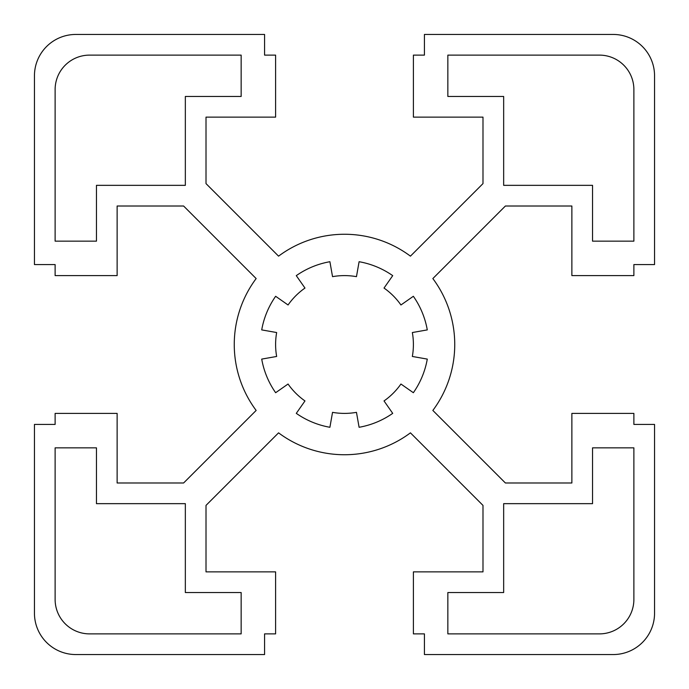 <?xml version="1.0" encoding="UTF-8"?>
<svg xmlns="http://www.w3.org/2000/svg" width="689" height="689" viewBox="0 0 689 689"><rect width="100%" height="100%" fill="white"/><g stroke="black" fill="none" stroke-linecap="round" stroke-linejoin="round"><path stroke-width="1.03" d="M503.659 96.46L447.85 96.46L447.85 55.12L599.43 55.12A34.45 34.45 0 0 1 633.88 89.57L633.88 241.15L592.54 241.15L592.54 185.341L503.659 185.341L503.659 96.46M592.54 503.659L592.54 447.85L633.88 447.85L633.88 599.43A34.45 34.45 0 0 1 599.43 633.88L447.85 633.88L447.85 592.54L503.659 592.54L503.659 503.659L592.54 503.659M185.341 592.54L241.15 592.54L241.15 633.88L89.57 633.88A34.45 34.45 0 0 1 55.12 599.43L55.12 447.85L96.46 447.85L96.46 503.659L185.341 503.659L185.341 592.54M96.46 185.341L96.46 241.15L55.12 241.15L55.12 89.57A34.45 34.45 0 0 1 89.57 55.12L241.15 55.12L241.15 96.46L185.341 96.46L185.341 185.341L96.46 185.341M359.098 427.283L356.463 412.349A68.9 68.9 0 0 1 332.537 412.349L329.902 427.283A84.058 84.058 0 0 1 296.287 413.357L304.977 400.938A68.9 68.9 0 0 1 288.062 384.023L275.643 392.713A84.058 84.058 0 0 1 261.717 359.098L276.651 356.463A68.9 68.9 0 0 1 276.651 332.537L261.717 329.902A84.058 84.058 0 0 1 275.643 296.287L288.062 304.977A68.9 68.9 0 0 1 304.977 288.062L296.287 275.643A84.058 84.058 0 0 1 329.902 261.717L332.537 276.651A68.9 68.9 0 0 1 356.463 276.651L359.098 261.717A84.058 84.058 0 0 1 392.713 275.643L384.023 288.062A68.9 68.9 0 0 1 400.938 304.977L413.357 296.287A84.058 84.058 0 0 1 427.283 329.902L412.349 332.537A68.9 68.9 0 0 1 412.349 356.463L427.283 359.098A84.058 84.058 0 0 1 413.357 392.713L400.938 384.023A68.9 68.9 0 0 1 384.023 400.938L392.713 413.357A84.058 84.058 0 0 1 359.098 427.283M183.601 482.989L256.153 410.437A110.24 110.24 0 0 1 256.153 278.563L183.601 206.011L117.13 206.011L117.13 275.6L55.12 275.6L55.12 264.576L34.45 264.576L34.45 75.79A41.34 41.34 0 0 1 75.79 34.45L264.576 34.45L264.576 55.12L275.6 55.12L275.6 117.13L206.011 117.13L206.011 183.601L278.563 256.153A110.24 110.24 0 0 1 410.437 256.153L482.989 183.601L482.989 117.13L413.4 117.13L413.4 55.12L424.424 55.12L424.424 34.45L613.21 34.45A41.34 41.34 0 0 1 654.55 75.79L654.55 264.576L633.88 264.576L633.88 275.6L571.87 275.6L571.87 206.011L505.399 206.011L432.847 278.563A110.24 110.24 0 0 1 432.847 410.437L505.399 482.989L571.87 482.989L571.87 413.4L633.88 413.4L633.88 424.424L654.55 424.424L654.55 613.21A41.34 41.34 0 0 1 613.21 654.55L424.424 654.55L424.424 633.88L413.4 633.88L413.4 571.87L482.989 571.87L482.989 505.399L410.437 432.847A110.24 110.24 0 0 1 278.563 432.847L206.011 505.399L206.011 571.87L275.6 571.87L275.6 633.88L264.576 633.88L264.576 654.55L75.79 654.55A41.34 41.34 0 0 1 34.45 613.21L34.45 424.424L55.12 424.424L55.12 413.4L117.13 413.4L117.13 482.989L183.601 482.989"/></g></svg>
